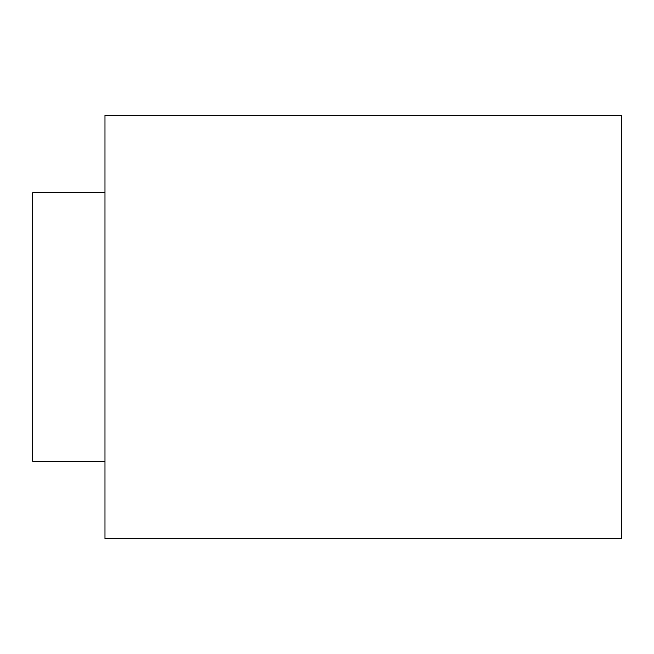 <?xml version="1.0" encoding="UTF-8"?>
<svg xmlns="http://www.w3.org/2000/svg" width="654" height="654" viewBox="0 0 654 654"><rect width="100%" height="100%" fill="white"/><g stroke="black" fill="none" stroke-linecap="round" stroke-linejoin="round"><path stroke-width="0.98" d="M104.983 327L104.983 538.692L621.3 538.692L621.3 115.308L104.983 115.308L104.983 327M104.983 461.242L32.7 461.242L32.7 192.758L104.983 192.758"/></g></svg>
